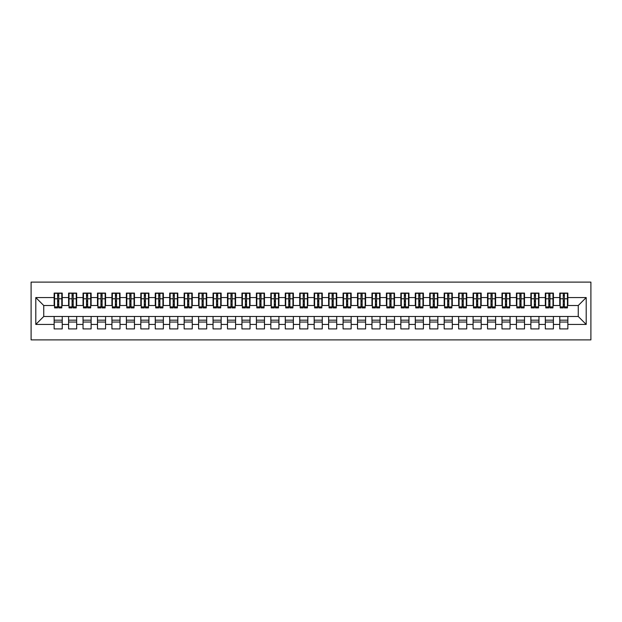 <?xml version="1.0" encoding="UTF-8"?>
<svg xmlns="http://www.w3.org/2000/svg" width="622" height="622" viewBox="0 0 622 622"><rect width="100%" height="100%" fill="white"/><g stroke="black" fill="none" stroke-linecap="round" stroke-linejoin="round"><path stroke-width="0.93" d="M31.1 339.892L590.9 339.892L590.9 282.108L31.1 282.108L31.1 339.892M563.237 301.825L564.387 301.825L563.237 301.825M567.855 320.175L559.769 320.175M559.769 322.048L567.855 322.048M548.791 301.825L549.941 301.825L548.791 301.825M553.409 320.175L545.323 320.175M545.323 322.048L553.409 322.048M534.345 301.825L535.495 301.825L534.345 301.825M538.963 320.175L530.877 320.175M530.877 322.048L538.963 322.048M519.899 301.825L521.049 301.825L519.899 301.825M524.517 320.175L516.431 320.175M516.431 322.048L524.517 322.048M505.453 301.825L506.603 301.825L505.453 301.825M510.071 320.175L501.985 320.175M501.985 322.048L510.071 322.048M490.999 301.825L492.157 301.825L490.999 301.825M495.625 320.175L487.539 320.175M487.539 322.048L495.625 322.048M476.553 301.825L477.712 301.825L476.553 301.825M481.179 320.175L473.085 320.175M473.085 322.048L481.179 322.048M462.107 301.825L463.266 301.825L462.107 301.825M466.733 320.175L458.639 320.175M458.639 322.048L466.733 322.048M447.661 301.825L448.82 301.825L447.661 301.825M452.287 320.175L444.194 320.175M444.194 322.048L452.287 322.048M433.215 301.825L434.374 301.825L433.215 301.825M437.841 320.175L429.748 320.175M429.748 322.048L437.841 322.048M418.769 301.825L419.928 301.825L418.769 301.825M423.395 320.175L415.302 320.175M415.302 322.048L423.395 322.048M404.323 301.825L405.482 301.825L404.323 301.825M408.949 320.175L400.856 320.175M400.856 322.048L408.949 322.048M389.877 301.825L391.036 301.825L389.877 301.825M394.503 320.175L386.41 320.175M386.41 322.048L394.503 322.048M375.431 301.825L376.59 301.825L375.431 301.825M380.058 320.175L371.964 320.175M371.964 322.048L380.058 322.048M360.985 301.825L362.144 301.825L360.985 301.825M365.604 320.175L357.518 320.175M357.518 322.048L365.604 322.048M346.54 301.825L347.69 301.825L346.54 301.825M351.158 320.175L343.072 320.175M343.072 322.048L351.158 322.048M332.094 301.825L333.244 301.825L332.094 301.825M336.712 320.175L328.626 320.175M328.626 322.048L336.712 322.048M317.648 301.825L318.798 301.825L317.648 301.825M322.266 320.175L314.18 320.175M314.18 322.048L322.266 322.048M303.202 301.825L304.352 301.825L303.202 301.825M307.82 320.175L299.734 320.175M299.734 322.048L307.82 322.048M288.756 301.825L289.906 301.825L288.756 301.825M293.374 320.175L285.288 320.175M285.288 322.048L293.374 322.048M274.31 301.825L275.46 301.825L274.31 301.825M278.928 320.175L270.842 320.175M270.842 322.048L278.928 322.048M259.856 301.825L261.015 301.825L259.856 301.825M264.482 320.175L256.396 320.175M256.396 322.048L264.482 322.048M245.41 301.825L246.569 301.825L245.41 301.825M250.036 320.175L241.942 320.175M241.942 322.048L250.036 322.048M230.964 301.825L232.123 301.825L230.964 301.825M235.59 320.175L227.496 320.175M227.496 322.048L235.59 322.048M216.518 301.825L217.677 301.825L216.518 301.825M221.144 320.175L213.051 320.175M213.051 322.048L221.144 322.048M202.072 301.825L203.231 301.825L202.072 301.825M206.698 320.175L198.605 320.175M198.605 322.048L206.698 322.048M187.626 301.825L188.785 301.825L187.626 301.825M192.252 320.175L184.159 320.175M184.159 322.048L192.252 322.048M173.18 301.825L174.339 301.825L173.18 301.825M177.806 320.175L169.713 320.175M169.713 322.048L177.806 322.048M158.734 301.825L159.893 301.825L158.734 301.825M163.361 320.175L155.267 320.175M155.267 322.048L163.361 322.048M144.288 301.825L145.447 301.825L144.288 301.825M148.915 320.175L140.821 320.175M140.821 322.048L148.915 322.048M129.843 301.825L131.001 301.825L129.843 301.825M134.461 320.175L126.375 320.175M126.375 322.048L134.461 322.048M115.397 301.825L116.547 301.825L115.397 301.825M120.015 320.175L111.929 320.175M111.929 322.048L120.015 322.048M100.951 301.825L102.101 301.825L100.951 301.825M105.569 320.175L97.483 320.175M97.483 322.048L105.569 322.048M86.505 301.825L87.655 301.825L86.505 301.825M91.123 320.175L83.037 320.175M83.037 322.048L91.123 322.048M72.059 301.825L73.209 301.825L72.059 301.825M76.677 320.175L68.591 320.175M68.591 322.048L76.677 322.048M54.573 305.511L43.742 305.511L35.796 297.565L35.796 324.435L54.145 324.435L54.145 328.914L62.231 328.914L62.231 324.435L68.591 324.435L68.591 328.914L76.677 328.914L76.677 324.435L83.037 324.435L83.037 328.914L91.123 328.914L91.123 324.435L97.483 324.435L97.483 328.914L105.569 328.914L105.569 324.435L111.929 324.435L111.929 328.914L120.015 328.914L120.015 324.435L126.375 324.435L126.375 328.914L134.461 328.914L134.461 324.435L140.821 324.435L140.821 328.914L148.915 328.914L148.915 324.435L155.267 324.435L155.267 328.914L163.361 328.914L163.361 324.435L169.713 324.435L169.713 328.914L177.806 328.914L177.806 324.435L184.159 324.435L184.159 328.914L192.252 328.914L192.252 324.435L198.605 324.435L198.605 328.914L206.698 328.914L206.698 324.435L213.051 324.435L213.051 328.914L221.144 328.914L221.144 324.435L227.496 324.435L227.496 328.914L235.59 328.914L235.59 324.435L241.942 324.435L241.942 328.914L250.036 328.914L250.036 324.435L256.396 324.435L256.396 328.914L264.482 328.914L264.482 324.435L270.842 324.435L270.842 328.914L278.928 328.914L278.928 324.435L285.288 324.435L285.288 328.914L293.374 328.914L293.374 324.435L299.734 324.435L299.734 328.914L307.82 328.914L307.82 324.435L314.18 324.435L314.18 328.914L322.266 328.914L322.266 324.435L328.626 324.435L328.626 328.914L336.712 328.914L336.712 324.435L343.072 324.435L343.072 328.914L351.158 328.914L351.158 324.435L357.518 324.435L357.518 328.914L365.604 328.914L365.604 324.435L371.964 324.435L371.964 328.914L380.058 328.914L380.058 324.435L386.41 324.435L386.41 328.914L394.503 328.914L394.503 324.435L400.856 324.435L400.856 328.914L408.949 328.914L408.949 324.435L415.302 324.435L415.302 328.914L423.395 328.914L423.395 324.435L429.748 324.435L429.748 328.914L437.841 328.914L437.841 324.435L444.194 324.435L444.194 328.914L452.287 328.914L452.287 324.435L458.639 324.435L458.639 328.914L466.733 328.914L466.733 324.435L473.085 324.435L473.085 328.914L481.179 328.914L481.179 324.435L487.539 324.435L487.539 328.914L495.625 328.914L495.625 324.435L501.985 324.435L501.985 328.914L510.071 328.914L510.071 324.435L516.431 324.435L516.431 328.914L524.517 328.914L524.517 324.435L530.877 324.435L530.877 328.914L538.963 328.914L538.963 324.435L545.323 324.435L545.323 328.914L553.409 328.914L553.409 324.435L559.769 324.435L559.769 328.914L567.855 328.914L567.855 316.489L578.258 316.489L578.258 305.511L567.427 305.511M35.796 297.565L54.145 297.565L54.145 305.511M578.258 305.511L586.204 297.565L567.855 297.565L567.855 293.086L559.769 293.086L559.769 297.565L553.409 297.565L553.409 293.086L545.323 293.086L545.323 297.565L538.963 297.565L538.963 293.086L530.877 293.086L530.877 297.565L524.517 297.565L524.517 293.086L516.431 293.086L516.431 297.565L510.071 297.565L510.071 293.086L501.985 293.086L501.985 297.565L495.625 297.565L495.625 293.086L487.539 293.086L487.539 297.565L481.179 297.565L481.179 293.086L473.085 293.086L473.085 297.565L466.733 297.565L466.733 293.086L458.639 293.086L458.639 297.565L452.287 297.565L452.287 293.086L444.194 293.086L444.194 297.565L437.841 297.565L437.841 293.086L429.748 293.086L429.748 297.565L423.395 297.565L423.395 293.086L415.302 293.086L415.302 297.565L408.949 297.565L408.949 293.086L400.856 293.086L400.856 297.565L394.503 297.565L394.503 293.086L386.41 293.086L386.41 297.565L380.058 297.565L380.058 293.086L371.964 293.086L371.964 297.565L365.604 297.565L365.604 293.086L357.518 293.086L357.518 297.565L351.158 297.565L351.158 293.086L343.072 293.086L343.072 297.565L336.712 297.565L336.712 293.086L328.626 293.086L328.626 297.565L322.266 297.565L322.266 293.086L314.18 293.086L314.18 297.565L307.82 297.565L307.82 293.086L299.734 293.086L299.734 297.565L293.374 297.565L293.374 293.086L285.288 293.086L285.288 297.565L278.928 297.565L278.928 293.086L270.842 293.086L270.842 297.565L264.482 297.565L264.482 293.086L256.396 293.086L256.396 297.565L250.036 297.565L250.036 293.086L241.942 293.086L241.942 297.565L235.59 297.565L235.59 293.086L227.496 293.086L227.496 297.565L221.144 297.565L221.144 293.086L213.051 293.086L213.051 297.565L206.698 297.565L206.698 293.086L198.605 293.086L198.605 297.565L192.252 297.565L192.252 293.086L184.159 293.086L184.159 297.565L177.806 297.565L177.806 293.086L169.713 293.086L169.713 297.565L163.361 297.565L163.361 293.086L155.267 293.086L155.267 297.565L148.915 297.565L148.915 293.086L140.821 293.086L140.821 297.565L134.461 297.565L134.461 293.086L126.375 293.086L126.375 297.565L120.015 297.565L120.015 293.086L111.929 293.086L111.929 297.565L105.569 297.565L105.569 293.086L97.483 293.086L97.483 297.565L91.123 297.565L91.123 293.086L83.037 293.086L83.037 297.565L76.677 297.565L76.677 293.086L68.591 293.086L68.591 297.565L62.231 297.565L62.231 293.086L54.145 293.086L54.145 297.565M586.204 297.565L586.204 324.435L567.855 324.435M553.409 324.435L553.409 316.489L567.855 316.489M559.769 324.435L559.769 316.489M567.855 297.565L567.855 305.511M538.963 324.435L538.963 316.489L553.409 316.489M545.323 324.435L545.323 316.489M559.769 297.565L559.769 305.511L552.981 305.511M553.409 297.565L553.409 305.511M524.517 324.435L524.517 316.489L538.963 316.489M530.877 324.435L530.877 316.489M545.323 297.565L545.323 305.511L538.535 305.511M538.963 297.565L538.963 305.511M510.071 324.435L510.071 316.489L524.517 316.489M516.431 324.435L516.431 316.489M530.877 297.565L530.877 305.511L524.082 305.511M524.517 297.565L524.517 305.511M495.625 324.435L495.625 316.489L510.071 316.489M501.985 324.435L501.985 316.489M516.431 297.565L516.431 305.511L509.636 305.511M510.071 297.565L510.071 305.511M481.179 324.435L481.179 316.489L495.625 316.489M487.539 324.435L487.539 316.489M501.985 297.565L501.985 305.511L495.19 305.511M495.625 297.565L495.625 305.511M466.733 324.435L466.733 316.489L481.179 316.489M473.085 324.435L473.085 316.489M487.539 297.565L487.539 305.511L480.744 305.511M481.179 297.565L481.179 305.511M452.287 324.435L452.287 316.489L466.733 316.489M458.639 324.435L458.639 316.489M473.085 297.565L473.085 305.511L466.298 305.511M466.733 297.565L466.733 305.511M437.841 324.435L437.841 316.489L452.287 316.489M444.194 324.435L444.194 316.489M458.639 297.565L458.639 305.511L451.852 305.511M452.287 297.565L452.287 305.511M423.395 324.435L423.395 316.489L437.841 316.489M429.748 324.435L429.748 316.489M444.194 297.565L444.194 305.511L437.406 305.511M437.841 297.565L437.841 305.511M408.949 324.435L408.949 316.489L423.395 316.489M415.302 324.435L415.302 316.489M429.748 297.565L429.748 305.511L422.96 305.511M423.395 297.565L423.395 305.511M394.503 324.435L394.503 316.489L408.949 316.489M400.856 324.435L400.856 316.489M415.302 297.565L415.302 305.511L408.514 305.511M408.949 297.565L408.949 305.511M380.058 324.435L380.058 316.489L394.503 316.489M386.41 324.435L386.41 316.489M400.856 297.565L400.856 305.511L394.068 305.511M394.503 297.565L394.503 305.511M365.604 324.435L365.604 316.489L380.058 316.489M371.964 324.435L371.964 316.489M386.41 297.565L386.41 305.511L379.622 305.511M380.058 297.565L380.058 305.511M351.158 324.435L351.158 316.489L365.604 316.489M357.518 324.435L357.518 316.489M371.964 297.565L371.964 305.511L365.176 305.511M365.604 297.565L365.604 305.511M336.712 324.435L336.712 316.489L351.158 316.489M343.072 324.435L343.072 316.489M357.518 297.565L357.518 305.511L350.73 305.511M351.158 297.565L351.158 305.511M322.266 324.435L322.266 316.489L336.712 316.489M328.626 324.435L328.626 316.489M343.072 297.565L343.072 305.511L336.284 305.511M336.712 297.565L336.712 305.511M307.82 324.435L307.82 316.489L322.266 316.489M314.18 324.435L314.18 316.489M328.626 297.565L328.626 305.511L321.838 305.511M322.266 297.565L322.266 305.511M293.374 324.435L293.374 316.489L307.82 316.489M299.734 324.435L299.734 316.489M314.18 297.565L314.18 305.511L307.385 305.511M307.82 297.565L307.82 305.511M278.928 324.435L278.928 316.489L293.374 316.489M285.288 324.435L285.288 316.489M299.734 297.565L299.734 305.511L292.939 305.511M293.374 297.565L293.374 305.511M264.482 324.435L264.482 316.489L278.928 316.489M270.842 324.435L270.842 316.489M285.288 297.565L285.288 305.511L278.493 305.511M278.928 297.565L278.928 305.511M250.036 324.435L250.036 316.489L264.482 316.489M256.396 324.435L256.396 316.489M270.842 297.565L270.842 305.511L264.047 305.511M264.482 297.565L264.482 305.511M235.59 324.435L235.59 316.489L250.036 316.489M241.942 324.435L241.942 316.489M256.396 297.565L256.396 305.511L249.601 305.511M250.036 297.565L250.036 305.511M221.144 324.435L221.144 316.489L235.59 316.489M227.496 324.435L227.496 316.489M241.942 297.565L241.942 305.511L235.155 305.511M235.59 297.565L235.59 305.511M206.698 324.435L206.698 316.489L221.144 316.489M213.051 324.435L213.051 316.489M227.496 297.565L227.496 305.511L220.709 305.511M221.144 297.565L221.144 305.511M192.252 324.435L192.252 316.489L206.698 316.489M198.605 324.435L198.605 316.489M213.051 297.565L213.051 305.511L206.263 305.511M206.698 297.565L206.698 305.511M177.806 324.435L177.806 316.489L192.252 316.489M184.159 324.435L184.159 316.489M198.605 297.565L198.605 305.511L191.817 305.511M192.252 297.565L192.252 305.511M163.361 324.435L163.361 316.489L177.806 316.489M169.713 324.435L169.713 316.489M184.159 297.565L184.159 305.511L177.371 305.511M177.806 297.565L177.806 305.511M148.915 324.435L148.915 316.489L163.361 316.489M155.267 324.435L155.267 316.489M169.713 297.565L169.713 305.511L162.925 305.511M163.361 297.565L163.361 305.511M134.461 324.435L134.461 316.489L148.915 316.489M140.821 324.435L140.821 316.489M155.267 297.565L155.267 305.511L148.479 305.511M148.915 297.565L148.915 305.511M120.015 324.435L120.015 316.489L134.461 316.489M126.375 324.435L126.375 316.489M140.821 297.565L140.821 305.511L134.033 305.511M134.461 297.565L134.461 305.511M105.569 324.435L105.569 316.489L120.015 316.489M111.929 324.435L111.929 316.489M126.375 297.565L126.375 305.511L119.587 305.511M120.015 297.565L120.015 305.511M91.123 324.435L91.123 316.489L105.569 316.489M97.483 324.435L97.483 316.489M111.929 297.565L111.929 305.511L105.141 305.511M105.569 297.565L105.569 305.511M76.677 324.435L76.677 316.489L91.123 316.489M83.037 324.435L83.037 316.489M97.483 297.565L97.483 305.511L90.695 305.511M91.123 297.565L91.123 305.511M62.231 324.435L62.231 316.489L76.677 316.489M68.591 324.435L68.591 316.489M83.037 297.565L83.037 305.511L76.242 305.511M76.677 297.565L76.677 305.511M57.613 301.825L58.763 301.825L57.613 301.825M62.231 320.175L54.145 320.175M54.145 322.048L62.231 322.048M35.796 324.435L43.742 316.489L62.231 316.489M54.145 324.435L54.145 316.489M68.591 297.565L68.591 305.511L61.796 305.511M62.231 297.565L62.231 305.511M43.742 305.511L43.742 316.489M560.204 305.511L559.769 305.511M545.758 305.511L545.323 305.511M531.305 305.511L530.877 305.511M516.859 305.511L516.431 305.511M502.413 305.511L501.985 305.511M487.967 305.511L487.539 305.511M473.521 305.511L473.085 305.511M459.075 305.511L458.639 305.511M444.629 305.511L444.194 305.511M430.183 305.511L429.748 305.511M415.737 305.511L415.302 305.511M401.291 305.511L400.856 305.511M386.845 305.511L386.41 305.511M372.399 305.511L371.964 305.511M357.953 305.511L357.518 305.511M343.507 305.511L343.072 305.511M329.061 305.511L328.626 305.511M314.615 305.511L314.18 305.511M300.162 305.511L299.734 305.511M285.716 305.511L285.288 305.511M271.27 305.511L270.842 305.511M256.824 305.511L256.396 305.511M242.378 305.511L241.942 305.511M227.932 305.511L227.496 305.511M213.486 305.511L213.051 305.511M199.04 305.511L198.605 305.511M184.594 305.511L184.159 305.511M170.148 305.511L169.713 305.511M155.702 305.511L155.267 305.511M141.256 305.511L140.821 305.511M126.81 305.511L126.375 305.511M112.364 305.511L111.929 305.511M97.918 305.511L97.483 305.511M83.465 305.511L83.037 305.511M69.019 305.511L68.591 305.511M586.204 324.435L578.258 316.489M54.573 293.234L61.796 293.234L54.573 293.234L54.573 307.898L57.613 307.898L57.613 293.289L61.796 293.304L61.796 307.898L58.763 307.898L58.763 293.304M57.613 295.162L58.763 295.162M57.613 306.677L58.763 306.677M58.763 304.866L57.613 304.866M57.613 304.158L58.763 304.158M62.231 299.952L61.796 299.952M62.231 301.825L61.796 301.825M54.573 299.952L54.145 299.952M54.573 301.825L54.145 301.825M69.019 293.234L76.242 293.234L69.019 293.234L69.019 307.898L72.059 307.898L72.059 293.289L76.242 293.304L76.242 307.898L73.209 307.898L73.209 293.304M72.059 295.162L73.209 295.162M72.059 306.677L73.209 306.677M73.209 304.866L72.059 304.866M72.059 304.158L73.209 304.158M76.677 299.952L76.242 299.952M76.677 301.825L76.242 301.825M69.019 299.952L68.591 299.952M69.019 301.825L68.591 301.825M83.465 293.234L90.695 293.234L83.465 293.234L83.465 307.898L86.505 307.898L86.505 293.289L90.695 293.304L90.695 307.898L87.655 307.898L87.655 293.304M86.505 295.162L87.655 295.162M86.505 306.677L87.655 306.677M87.655 304.866L86.505 304.866M86.505 304.158L87.655 304.158M91.123 299.952L90.695 299.952M91.123 301.825L90.695 301.825M83.465 299.952L83.037 299.952M83.465 301.825L83.037 301.825M97.918 293.234L105.141 293.234L97.918 293.234L97.918 307.898L100.951 307.898L100.951 293.289L105.141 293.304L105.141 307.898L102.101 307.898L102.101 293.304M100.951 295.162L102.101 295.162M100.951 306.677L102.101 306.677M102.101 304.866L100.951 304.866M100.951 304.158L102.101 304.158M105.569 299.952L105.141 299.952M105.569 301.825L105.141 301.825M97.918 299.952L97.483 299.952M97.918 301.825L97.483 301.825M112.364 293.234L119.587 293.234L112.364 293.234L112.364 307.898L115.397 307.898L115.397 293.289L119.587 293.304L119.587 307.898L116.547 307.898L116.547 293.304M115.397 295.162L116.547 295.162M115.397 306.677L116.547 306.677M116.547 304.866L115.397 304.866M115.397 304.158L116.547 304.158M120.015 299.952L119.587 299.952M120.015 301.825L119.587 301.825M112.364 299.952L111.929 299.952M112.364 301.825L111.929 301.825M126.81 293.234L134.033 293.234L126.81 293.234L126.81 307.898L129.843 307.898L129.843 293.289L134.033 293.304L134.033 307.898L131.001 307.898L131.001 293.304M129.843 295.162L131.001 295.162M129.843 306.677L131.001 306.677M131.001 304.866L129.843 304.866M129.843 304.158L131.001 304.158M134.461 299.952L134.033 299.952M134.461 301.825L134.033 301.825M126.81 299.952L126.375 299.952M126.81 301.825L126.375 301.825M141.256 293.234L148.479 293.234L141.256 293.234L141.256 307.898L144.288 307.898L144.288 293.289L148.479 293.304L148.479 307.898L145.447 307.898L145.447 293.304M144.288 295.162L145.447 295.162M144.288 306.677L145.447 306.677M145.447 304.866L144.288 304.866M144.288 304.158L145.447 304.158M148.915 299.952L148.479 299.952M148.915 301.825L148.479 301.825M141.256 299.952L140.821 299.952M141.256 301.825L140.821 301.825M155.702 293.234L162.925 293.234L155.702 293.234L155.702 307.898L158.734 307.898L158.734 293.289L162.925 293.304L162.925 307.898L159.893 307.898L159.893 293.304M158.734 295.162L159.893 295.162M158.734 306.677L159.893 306.677M159.893 304.866L158.734 304.866M158.734 304.158L159.893 304.158M163.361 299.952L162.925 299.952M163.361 301.825L162.925 301.825M155.702 299.952L155.267 299.952M155.702 301.825L155.267 301.825M170.148 293.234L177.371 293.234L170.148 293.234L170.148 307.898L173.18 307.898L173.18 293.289L177.371 293.304L177.371 307.898L174.339 307.898L174.339 293.304M173.18 295.162L174.339 295.162M173.18 306.677L174.339 306.677M174.339 304.866L173.18 304.866M173.18 304.158L174.339 304.158M177.806 299.952L177.371 299.952M177.806 301.825L177.371 301.825M170.148 299.952L169.713 299.952M170.148 301.825L169.713 301.825M184.594 293.234L191.817 293.234L184.594 293.234L184.594 307.898L187.626 307.898L187.626 293.289L191.817 293.304L191.817 307.898L188.785 307.898L188.785 293.304M187.626 295.162L188.785 295.162M187.626 306.677L188.785 306.677M188.785 304.866L187.626 304.866M187.626 304.158L188.785 304.158M192.252 299.952L191.817 299.952M192.252 301.825L191.817 301.825M184.594 299.952L184.159 299.952M184.594 301.825L184.159 301.825M199.04 293.234L206.263 293.234L199.04 293.234L199.04 307.898L202.072 307.898L202.072 293.289L206.263 293.304L206.263 307.898L203.231 307.898L203.231 293.304M202.072 295.162L203.231 295.162M202.072 306.677L203.231 306.677M203.231 304.866L202.072 304.866M202.072 304.158L203.231 304.158M206.698 299.952L206.263 299.952M206.698 301.825L206.263 301.825M199.04 299.952L198.605 299.952M199.04 301.825L198.605 301.825M213.486 293.234L220.709 293.234L213.486 293.234L213.486 307.898L216.518 307.898L216.518 293.289L220.709 293.304L220.709 307.898L217.677 307.898L217.677 293.304M216.518 295.162L217.677 295.162M216.518 306.677L217.677 306.677M217.677 304.866L216.518 304.866M216.518 304.158L217.677 304.158M221.144 299.952L220.709 299.952M221.144 301.825L220.709 301.825M213.486 299.952L213.051 299.952M213.486 301.825L213.051 301.825M227.932 293.234L235.155 293.234L227.932 293.234L227.932 307.898L230.964 307.898L230.964 293.289L235.155 293.304L235.155 307.898L232.123 307.898L232.123 293.304M230.964 295.162L232.123 295.162M230.964 306.677L232.123 306.677M232.123 304.866L230.964 304.866M230.964 304.158L232.123 304.158M235.59 299.952L235.155 299.952M235.59 301.825L235.155 301.825M227.932 299.952L227.496 299.952M227.932 301.825L227.496 301.825M242.378 293.234L249.601 293.234L242.378 293.234L242.378 307.898L245.41 307.898L245.41 293.289L249.601 293.304L249.601 307.898L246.569 307.898L246.569 293.304M245.41 295.162L246.569 295.162M245.41 306.677L246.569 306.677M246.569 304.866L245.41 304.866M245.41 304.158L246.569 304.158M250.036 299.952L249.601 299.952M250.036 301.825L249.601 301.825M242.378 299.952L241.942 299.952M242.378 301.825L241.942 301.825M256.824 293.234L264.047 293.234L256.824 293.234L256.824 307.898L259.856 307.898L259.856 293.289L264.047 293.304L264.047 307.898L261.015 307.898L261.015 293.304M259.856 295.162L261.015 295.162M259.856 306.677L261.015 306.677M261.015 304.866L259.856 304.866M259.856 304.158L261.015 304.158M264.482 299.952L264.047 299.952M264.482 301.825L264.047 301.825M256.824 299.952L256.396 299.952M256.824 301.825L256.396 301.825M271.27 293.234L278.493 293.234L271.27 293.234L271.27 307.898L274.31 307.898L274.31 293.289L278.493 293.304L278.493 307.898L275.46 307.898L275.46 293.304M274.31 295.162L275.46 295.162M274.31 306.677L275.46 306.677M275.46 304.866L274.31 304.866M274.31 304.158L275.46 304.158M278.928 299.952L278.493 299.952M278.928 301.825L278.493 301.825M271.27 299.952L270.842 299.952M271.27 301.825L270.842 301.825M285.716 293.234L292.939 293.234L285.716 293.234L285.716 307.898L288.756 307.898L288.756 293.289L292.939 293.304L292.939 307.898L289.906 307.898L289.906 293.304M288.756 295.162L289.906 295.162M288.756 306.677L289.906 306.677M289.906 304.866L288.756 304.866M288.756 304.158L289.906 304.158M293.374 299.952L292.939 299.952M293.374 301.825L292.939 301.825M285.716 299.952L285.288 299.952M285.716 301.825L285.288 301.825M300.162 293.234L307.385 293.234L300.162 293.234L300.162 307.898L303.202 307.898L303.202 293.289L307.385 293.304L307.385 307.898L304.352 307.898L304.352 293.304M303.202 295.162L304.352 295.162M303.202 306.677L304.352 306.677M304.352 304.866L303.202 304.866M303.202 304.158L304.352 304.158M307.82 299.952L307.385 299.952M307.82 301.825L307.385 301.825M300.162 299.952L299.734 299.952M300.162 301.825L299.734 301.825M314.615 293.234L321.838 293.234L314.615 293.234L314.615 307.898L317.648 307.898L317.648 293.289L321.838 293.304L321.838 307.898L318.798 307.898L318.798 293.304M317.648 295.162L318.798 295.162M317.648 306.677L318.798 306.677M318.798 304.866L317.648 304.866M317.648 304.158L318.798 304.158M322.266 299.952L321.838 299.952M322.266 301.825L321.838 301.825M314.615 299.952L314.18 299.952M314.615 301.825L314.18 301.825M329.061 293.234L336.284 293.234L329.061 293.234L329.061 307.898L332.094 307.898L332.094 293.289L336.284 293.304L336.284 307.898L333.244 307.898L333.244 293.304M332.094 295.162L333.244 295.162M332.094 306.677L333.244 306.677M333.244 304.866L332.094 304.866M332.094 304.158L333.244 304.158M336.712 299.952L336.284 299.952M336.712 301.825L336.284 301.825M329.061 299.952L328.626 299.952M329.061 301.825L328.626 301.825M343.507 293.234L350.73 293.234L343.507 293.234L343.507 307.898L346.54 307.898L346.54 293.289L350.73 293.304L350.73 307.898L347.69 307.898L347.69 293.304M346.54 295.162L347.69 295.162M346.54 306.677L347.69 306.677M347.69 304.866L346.54 304.866M346.54 304.158L347.69 304.158M351.158 299.952L350.73 299.952M351.158 301.825L350.73 301.825M343.507 299.952L343.072 299.952M343.507 301.825L343.072 301.825M357.953 293.234L365.176 293.234L357.953 293.234L357.953 307.898L360.985 307.898L360.985 293.289L365.176 293.304L365.176 307.898L362.144 307.898L362.144 293.304M360.985 295.162L362.144 295.162M360.985 306.677L362.144 306.677M362.144 304.866L360.985 304.866M360.985 304.158L362.144 304.158M365.604 299.952L365.176 299.952M365.604 301.825L365.176 301.825M357.953 299.952L357.518 299.952M357.953 301.825L357.518 301.825M372.399 293.234L379.622 293.234L372.399 293.234L372.399 307.898L375.431 307.898L375.431 293.289L379.622 293.304L379.622 307.898L376.59 307.898L376.59 293.304M375.431 295.162L376.59 295.162M375.431 306.677L376.59 306.677M376.59 304.866L375.431 304.866M375.431 304.158L376.59 304.158M380.058 299.952L379.622 299.952M380.058 301.825L379.622 301.825M372.399 299.952L371.964 299.952M372.399 301.825L371.964 301.825M386.845 293.234L394.068 293.234L386.845 293.234L386.845 307.898L389.877 307.898L389.877 293.289L394.068 293.304L394.068 307.898L391.036 307.898L391.036 293.304M389.877 295.162L391.036 295.162M389.877 306.677L391.036 306.677M391.036 304.866L389.877 304.866M389.877 304.158L391.036 304.158M394.503 299.952L394.068 299.952M394.503 301.825L394.068 301.825M386.845 299.952L386.41 299.952M386.845 301.825L386.41 301.825M401.291 293.234L408.514 293.234L401.291 293.234L401.291 307.898L404.323 307.898L404.323 293.289L408.514 293.304L408.514 307.898L405.482 307.898L405.482 293.304M404.323 295.162L405.482 295.162M404.323 306.677L405.482 306.677M405.482 304.866L404.323 304.866M404.323 304.158L405.482 304.158M408.949 299.952L408.514 299.952M408.949 301.825L408.514 301.825M401.291 299.952L400.856 299.952M401.291 301.825L400.856 301.825M415.737 293.234L422.96 293.234L415.737 293.234L415.737 307.898L418.769 307.898L418.769 293.289L422.96 293.304L422.96 307.898L419.928 307.898L419.928 293.304M418.769 295.162L419.928 295.162M418.769 306.677L419.928 306.677M419.928 304.866L418.769 304.866M418.769 304.158L419.928 304.158M423.395 299.952L422.96 299.952M423.395 301.825L422.96 301.825M415.737 299.952L415.302 299.952M415.737 301.825L415.302 301.825M430.183 293.234L437.406 293.234L430.183 293.234L430.183 307.898L433.215 307.898L433.215 293.289L437.406 293.304L437.406 307.898L434.374 307.898L434.374 293.304M433.215 295.162L434.374 295.162M433.215 306.677L434.374 306.677M434.374 304.866L433.215 304.866M433.215 304.158L434.374 304.158M437.841 299.952L437.406 299.952M437.841 301.825L437.406 301.825M430.183 299.952L429.748 299.952M430.183 301.825L429.748 301.825M444.629 293.234L451.852 293.234L444.629 293.234L444.629 307.898L447.661 307.898L447.661 293.289L451.852 293.304L451.852 307.898L448.82 307.898L448.82 293.304M447.661 295.162L448.82 295.162M447.661 306.677L448.82 306.677M448.82 304.866L447.661 304.866M447.661 304.158L448.82 304.158M452.287 299.952L451.852 299.952M452.287 301.825L451.852 301.825M444.629 299.952L444.194 299.952M444.629 301.825L444.194 301.825M459.075 293.234L466.298 293.234L459.075 293.234L459.075 307.898L462.107 307.898L462.107 293.289L466.298 293.304L466.298 307.898L463.266 307.898L463.266 293.304M462.107 295.162L463.266 295.162M462.107 306.677L463.266 306.677M463.266 304.866L462.107 304.866M462.107 304.158L463.266 304.158M466.733 299.952L466.298 299.952M466.733 301.825L466.298 301.825M459.075 299.952L458.639 299.952M459.075 301.825L458.639 301.825M473.521 293.234L480.744 293.234L473.521 293.234L473.521 307.898L476.553 307.898L476.553 293.289L480.744 293.304L480.744 307.898L477.712 307.898L477.712 293.304M476.553 295.162L477.712 295.162M476.553 306.677L477.712 306.677M477.712 304.866L476.553 304.866M476.553 304.158L477.712 304.158M481.179 299.952L480.744 299.952M481.179 301.825L480.744 301.825M473.521 299.952L473.085 299.952M473.521 301.825L473.085 301.825M487.967 293.234L495.19 293.234L487.967 293.234L487.967 307.898L490.999 307.898L490.999 293.289L495.19 293.304L495.19 307.898L492.157 307.898L492.157 293.304M490.999 295.162L492.157 295.162M490.999 306.677L492.157 306.677M492.157 304.866L490.999 304.866M490.999 304.158L492.157 304.158M495.625 299.952L495.19 299.952M495.625 301.825L495.19 301.825M487.967 299.952L487.539 299.952M487.967 301.825L487.539 301.825M502.413 293.234L509.636 293.234L502.413 293.234L502.413 307.898L505.453 307.898L505.453 293.289L509.636 293.304L509.636 307.898L506.603 307.898L506.603 293.304M505.453 295.162L506.603 295.162M505.453 306.677L506.603 306.677M506.603 304.866L505.453 304.866M505.453 304.158L506.603 304.158M510.071 299.952L509.636 299.952M510.071 301.825L509.636 301.825M502.413 299.952L501.985 299.952M502.413 301.825L501.985 301.825M516.859 293.234L524.082 293.234L516.859 293.234L516.859 307.898L519.899 307.898L519.899 293.289L524.082 293.304L524.082 307.898L521.049 307.898L521.049 293.304M519.899 295.162L521.049 295.162M519.899 306.677L521.049 306.677M521.049 304.866L519.899 304.866M519.899 304.158L521.049 304.158M524.517 299.952L524.082 299.952M524.517 301.825L524.082 301.825M516.859 299.952L516.431 299.952M516.859 301.825L516.431 301.825M531.305 293.234L538.535 293.234L531.305 293.234L531.305 307.898L534.345 307.898L534.345 293.289L538.535 293.304L538.535 307.898L535.495 307.898L535.495 293.304M534.345 295.162L535.495 295.162M534.345 306.677L535.495 306.677M535.495 304.866L534.345 304.866M534.345 304.158L535.495 304.158M538.963 299.952L538.535 299.952M538.963 301.825L538.535 301.825M531.305 299.952L530.877 299.952M531.305 301.825L530.877 301.825M545.758 293.234L552.981 293.234L545.758 293.234L545.758 307.898L548.791 307.898L548.791 293.289L552.981 293.304L552.981 307.898L549.941 307.898L549.941 293.304M548.791 295.162L549.941 295.162M548.791 306.677L549.941 306.677M549.941 304.866L548.791 304.866M548.791 304.158L549.941 304.158M553.409 299.952L552.981 299.952M553.409 301.825L552.981 301.825M545.758 299.952L545.323 299.952M545.758 301.825L545.323 301.825M560.204 293.234L567.427 293.234L560.204 293.234L560.204 307.898L563.237 307.898L563.237 293.289L567.427 293.304L567.427 307.898L564.387 307.898L564.387 293.304M563.237 295.162L564.387 295.162M563.237 306.677L564.387 306.677M564.387 304.866L563.237 304.866M563.237 304.158L564.387 304.158M567.855 299.952L567.427 299.952M567.855 301.825L567.427 301.825M560.204 299.952L559.769 299.952M560.204 301.825L559.769 301.825M54.573 293.304L57.613 293.304M58.763 306.903L61.796 306.903M58.763 298.77L61.796 298.77M54.573 306.903L57.613 306.903M54.573 298.77L57.613 298.77M57.613 300.721L58.763 300.721M57.613 295.543L58.763 295.543M69.019 293.304L72.059 293.304M73.209 306.903L76.242 306.903M73.209 298.77L76.242 298.77M69.019 306.903L72.059 306.903M69.019 298.77L72.059 298.77M72.059 300.721L73.209 300.721M72.059 295.543L73.209 295.543M83.465 293.304L86.505 293.304M87.655 306.903L90.695 306.903M87.655 298.77L90.695 298.77M83.465 306.903L86.505 306.903M83.465 298.77L86.505 298.77M86.505 300.721L87.655 300.721M86.505 295.543L87.655 295.543M97.918 293.304L100.951 293.304M102.101 306.903L105.141 306.903M102.101 298.77L105.141 298.77M97.918 306.903L100.951 306.903M97.918 298.77L100.951 298.77M100.951 300.721L102.101 300.721M100.951 295.543L102.101 295.543M112.364 293.304L115.397 293.304M116.547 306.903L119.587 306.903M116.547 298.77L119.587 298.77M112.364 306.903L115.397 306.903M112.364 298.77L115.397 298.77M115.397 300.721L116.547 300.721M115.397 295.543L116.547 295.543M126.81 293.304L129.843 293.304M131.001 306.903L134.033 306.903M131.001 298.77L134.033 298.77M126.81 306.903L129.843 306.903M126.81 298.77L129.843 298.77M129.843 300.721L131.001 300.721M129.843 295.543L131.001 295.543M141.256 293.304L144.288 293.304M145.447 306.903L148.479 306.903M145.447 298.77L148.479 298.77M141.256 306.903L144.288 306.903M141.256 298.77L144.288 298.77M144.288 300.721L145.447 300.721M144.288 295.543L145.447 295.543M155.702 293.304L158.734 293.304M159.893 306.903L162.925 306.903M159.893 298.77L162.925 298.77M155.702 306.903L158.734 306.903M155.702 298.77L158.734 298.77M158.734 300.721L159.893 300.721M158.734 295.543L159.893 295.543M170.148 293.304L173.18 293.304M174.339 306.903L177.371 306.903M174.339 298.77L177.371 298.77M170.148 306.903L173.18 306.903M170.148 298.77L173.18 298.77M173.18 300.721L174.339 300.721M173.18 295.543L174.339 295.543M184.594 293.304L187.626 293.304M188.785 306.903L191.817 306.903M188.785 298.77L191.817 298.77M184.594 306.903L187.626 306.903M184.594 298.77L187.626 298.77M187.626 300.721L188.785 300.721M187.626 295.543L188.785 295.543M199.04 293.304L202.072 293.304M203.231 306.903L206.263 306.903M203.231 298.77L206.263 298.77M199.04 306.903L202.072 306.903M199.04 298.77L202.072 298.77M202.072 300.721L203.231 300.721M202.072 295.543L203.231 295.543M213.486 293.304L216.518 293.304M217.677 306.903L220.709 306.903M217.677 298.77L220.709 298.77M213.486 306.903L216.518 306.903M213.486 298.77L216.518 298.77M216.518 300.721L217.677 300.721M216.518 295.543L217.677 295.543M227.932 293.304L230.964 293.304M232.123 306.903L235.155 306.903M232.123 298.77L235.155 298.77M227.932 306.903L230.964 306.903M227.932 298.77L230.964 298.77M230.964 300.721L232.123 300.721M230.964 295.543L232.123 295.543M242.378 293.304L245.41 293.304M246.569 306.903L249.601 306.903M246.569 298.77L249.601 298.77M242.378 306.903L245.41 306.903M242.378 298.77L245.41 298.77M245.41 300.721L246.569 300.721M245.41 295.543L246.569 295.543M256.824 293.304L259.856 293.304M261.015 306.903L264.047 306.903M261.015 298.77L264.047 298.77M256.824 306.903L259.856 306.903M256.824 298.77L259.856 298.77M259.856 300.721L261.015 300.721M259.856 295.543L261.015 295.543M271.27 293.304L274.31 293.304M275.46 306.903L278.493 306.903M275.46 298.77L278.493 298.77M271.27 306.903L274.31 306.903M271.27 298.77L274.31 298.77M274.31 300.721L275.46 300.721M274.31 295.543L275.46 295.543M285.716 293.304L288.756 293.304M289.906 306.903L292.939 306.903M289.906 298.77L292.939 298.77M285.716 306.903L288.756 306.903M285.716 298.77L288.756 298.77M288.756 300.721L289.906 300.721M288.756 295.543L289.906 295.543M300.162 293.304L303.202 293.304M304.352 306.903L307.385 306.903M304.352 298.77L307.385 298.77M300.162 306.903L303.202 306.903M300.162 298.77L303.202 298.77M303.202 300.721L304.352 300.721M303.202 295.543L304.352 295.543M314.615 293.304L317.648 293.304M318.798 306.903L321.838 306.903M318.798 298.77L321.838 298.77M314.615 306.903L317.648 306.903M314.615 298.77L317.648 298.77M317.648 300.721L318.798 300.721M317.648 295.543L318.798 295.543M329.061 293.304L332.094 293.304M333.244 306.903L336.284 306.903M333.244 298.77L336.284 298.77M329.061 306.903L332.094 306.903M329.061 298.77L332.094 298.77M332.094 300.721L333.244 300.721M332.094 295.543L333.244 295.543M343.507 293.304L346.54 293.304M347.69 306.903L350.73 306.903M347.69 298.77L350.73 298.77M343.507 306.903L346.54 306.903M343.507 298.77L346.54 298.77M346.54 300.721L347.69 300.721M346.54 295.543L347.69 295.543M357.953 293.304L360.985 293.304M362.144 306.903L365.176 306.903M362.144 298.77L365.176 298.77M357.953 306.903L360.985 306.903M357.953 298.77L360.985 298.77M360.985 300.721L362.144 300.721M360.985 295.543L362.144 295.543M372.399 293.304L375.431 293.304M376.59 306.903L379.622 306.903M376.59 298.77L379.622 298.77M372.399 306.903L375.431 306.903M372.399 298.77L375.431 298.77M375.431 300.721L376.59 300.721M375.431 295.543L376.59 295.543M386.845 293.304L389.877 293.304M391.036 306.903L394.068 306.903M391.036 298.77L394.068 298.77M386.845 306.903L389.877 306.903M386.845 298.77L389.877 298.77M389.877 300.721L391.036 300.721M389.877 295.543L391.036 295.543M401.291 293.304L404.323 293.304M405.482 306.903L408.514 306.903M405.482 298.77L408.514 298.77M401.291 306.903L404.323 306.903M401.291 298.77L404.323 298.77M404.323 300.721L405.482 300.721M404.323 295.543L405.482 295.543M415.737 293.304L418.769 293.304M419.928 306.903L422.96 306.903M419.928 298.77L422.96 298.77M415.737 306.903L418.769 306.903M415.737 298.77L418.769 298.77M418.769 300.721L419.928 300.721M418.769 295.543L419.928 295.543M430.183 293.304L433.215 293.304M434.374 306.903L437.406 306.903M434.374 298.77L437.406 298.77M430.183 306.903L433.215 306.903M430.183 298.77L433.215 298.77M433.215 300.721L434.374 300.721M433.215 295.543L434.374 295.543M444.629 293.304L447.661 293.304M448.82 306.903L451.852 306.903M448.82 298.77L451.852 298.77M444.629 306.903L447.661 306.903M444.629 298.77L447.661 298.77M447.661 300.721L448.82 300.721M447.661 295.543L448.82 295.543M459.075 293.304L462.107 293.304M463.266 306.903L466.298 306.903M463.266 298.77L466.298 298.77M459.075 306.903L462.107 306.903M459.075 298.77L462.107 298.77M462.107 300.721L463.266 300.721M462.107 295.543L463.266 295.543M473.521 293.304L476.553 293.304M477.712 306.903L480.744 306.903M477.712 298.77L480.744 298.77M473.521 306.903L476.553 306.903M473.521 298.77L476.553 298.77M476.553 300.721L477.712 300.721M476.553 295.543L477.712 295.543M487.967 293.304L490.999 293.304M492.157 306.903L495.19 306.903M492.157 298.77L495.19 298.77M487.967 306.903L490.999 306.903M487.967 298.77L490.999 298.77M490.999 300.721L492.157 300.721M490.999 295.543L492.157 295.543M502.413 293.304L505.453 293.304M506.603 306.903L509.636 306.903M506.603 298.77L509.636 298.77M502.413 306.903L505.453 306.903M502.413 298.77L505.453 298.77M505.453 300.721L506.603 300.721M505.453 295.543L506.603 295.543M516.859 293.304L519.899 293.304M521.049 306.903L524.082 306.903M521.049 298.77L524.082 298.77M516.859 306.903L519.899 306.903M516.859 298.77L519.899 298.77M519.899 300.721L521.049 300.721M519.899 295.543L521.049 295.543M531.305 293.304L534.345 293.304M535.495 306.903L538.535 306.903M535.495 298.77L538.535 298.77M531.305 306.903L534.345 306.903M531.305 298.77L534.345 298.77M534.345 300.721L535.495 300.721M534.345 295.543L535.495 295.543M545.758 293.304L548.791 293.304M549.941 306.903L552.981 306.903M549.941 298.77L552.981 298.77M545.758 306.903L548.791 306.903M545.758 298.77L548.791 298.77M548.791 300.721L549.941 300.721M548.791 295.543L549.941 295.543M560.204 293.304L563.237 293.304M564.387 306.903L567.427 306.903M564.387 298.77L567.427 298.77M560.204 306.903L563.237 306.903M560.204 298.77L563.237 298.77M563.237 300.721L564.387 300.721M563.237 295.543L564.387 295.543"/></g></svg>

